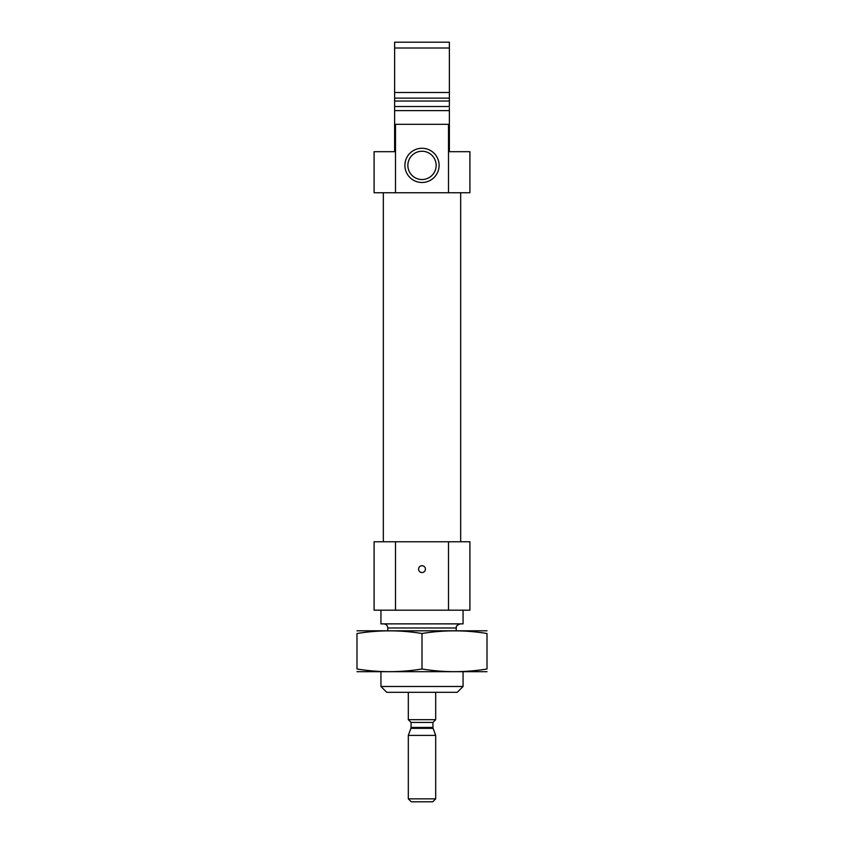 <?xml version="1.0" encoding="UTF-8"?>
<svg xmlns="http://www.w3.org/2000/svg" width="844" height="844" viewBox="0 0 844 844"><rect width="100%" height="100%" fill="white"/><g stroke="black" fill="none" stroke-linecap="round" stroke-linejoin="round"><path stroke-width="1.27" d="M449.377 107.81L449.377 151.688L469.908 151.688L469.908 192.748L448.502 192.748L448.502 124.321L449.377 124.321M394.623 124.321L395.498 124.321L395.498 192.748L374.092 192.748L374.092 151.688L394.623 151.688L394.623 42.2L449.377 42.2L449.377 105.943M449.377 92.502L449.377 101.037L394.623 101.037L394.623 92.502L449.377 92.502M395.498 124.321L448.502 124.321M394.623 110.627L449.377 110.627M394.623 48.013L449.377 48.013M395.498 192.748L448.502 192.748M463.061 686.489L380.939 686.489L386.752 692.312L457.248 692.312L463.061 686.489L463.061 671.782M380.939 686.489L380.939 671.782M387.786 630.721L387.786 627.978L456.214 627.978C456.868 627.229 454.589 626.026 460.318 623.874M383.682 623.874C386.172 624.117 387.544 625.488 387.786 627.978M380.939 610.191L380.939 623.874L463.061 623.874L463.061 610.191M395.498 541.753L469.908 541.753L469.908 610.191L374.092 610.191L374.092 541.753L395.498 541.753L395.498 610.191M418.582 569.13A3.418 3.418 0 0 1 422 565.712A3.418 3.418 0 0 1 425.418 569.13A3.418 3.418 0 0 1 422 572.548A3.418 3.418 0 0 1 418.582 569.13M448.502 541.753L448.502 610.191M383.334 541.753L383.334 192.748M439.112 165.382A17.112 17.112 0 0 0 413.444 150.559A17.112 17.112 0 0 0 413.444 180.194A17.112 17.112 0 0 0 439.112 165.382M394.623 107.81L394.623 105.943M436.148 165.382A14.148 14.148 0 0 0 414.931 153.133A14.148 14.148 0 0 0 414.931 177.63A14.148 14.148 0 0 0 436.148 165.382M356.991 671.687L487.009 671.687M356.991 668.997C356.991 672.531 356.991 672.531 356.991 668.997L356.991 633.506C356.991 629.962 356.991 629.962 356.991 633.506C378.661 629.962 400.33 629.962 422 633.506C443.67 629.962 465.339 629.962 487.009 633.506C487.009 629.962 487.009 629.962 487.009 633.506L487.009 668.997C487.009 672.531 487.009 672.531 487.009 668.997C465.339 672.541 443.67 672.541 422 668.997C400.33 672.541 378.661 672.541 356.991 668.997M422 668.997L422 633.506M356.991 630.806L487.009 630.806M411.049 727.412L410.891 728.351L433.109 728.351L432.951 727.412L411.049 727.412L411.049 722.422L408.317 719.679L435.683 719.679L435.683 692.312M408.317 798.857L411.25 801.8L432.75 801.8L435.683 798.857L435.683 735.409L408.317 735.409L408.317 798.857L435.683 798.857M433.109 728.351L435.683 735.409M432.951 727.412L432.951 722.422L435.683 719.679M394.697 106.523L449.303 106.523M394.623 98.136L449.377 98.136M411.049 722.422L432.951 722.422M456.214 630.721L456.214 627.978M460.666 541.753L460.666 192.748M408.317 719.679L408.317 692.312M410.891 728.351L408.317 735.409"/></g></svg>
